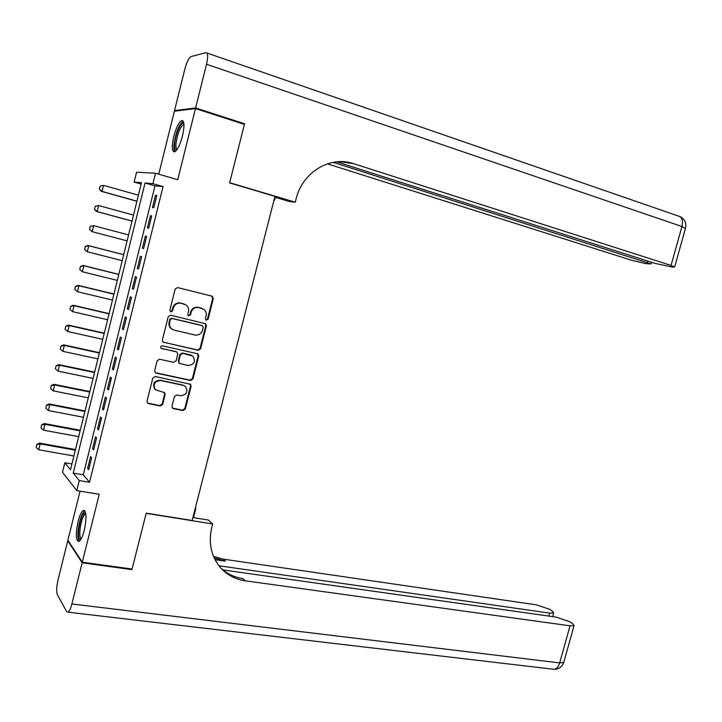 <?xml version="1.0" encoding="UTF-8"?>
<svg xmlns="http://www.w3.org/2000/svg" width="722" height="722" viewBox="0 0 722 722"><rect width="100%" height="100%" fill="white"/><g stroke="black" fill="none" stroke-linecap="round" stroke-linejoin="round"><path stroke-width="1.08" d="M205.905 320.144L208.062 319.332L213.315 298.583L211.934 296.155L177.585 287.573L175.157 289.08L169.869 310.153L170.87 311.868L172.576 310.803L173.262 308.086C174.598 304.332 177.188 302.726 181.023 303.249L186.195 305.054C188.252 306.805 189.011 309.034 188.451 311.751L187.765 314.458L188.252 315.911L189.868 314.855L190.545 312.157L191.122 312.4C192.458 308.673 195.012 307.067 198.794 307.59L203.848 309.332C205.905 311.065 206.663 313.294 206.104 316.01L205.418 318.7L205.905 320.144L207.458 319.079L212.71 298.367L211.772 296.119M170.383 311.633L172.026 310.568L172.702 307.852L173.262 308.086M188.252 315.911L190.446 315.099L191.122 312.4M84.266 530.291C86.82 517.62 86.523 510.996 83.373 510.4C81.469 511.537 79.691 515.273 78.039 521.6C75.485 534.154 75.792 540.769 78.951 541.464C80.828 540.345 82.606 536.626 84.266 530.291M182.485 135.989C184.715 125.709 184.426 120.565 181.619 120.547C178.785 122.307 176.177 127.604 173.776 136.449C171.556 146.656 171.845 151.8 174.661 151.864C177.459 150.158 180.067 144.869 182.485 135.989M171.953 406.296L172.486 408.174L173.37 408.625L182.955 410.556L185.337 409.013L191.113 386.216L190.536 384.284L155.257 376.532L152.82 378.084L147.008 401.233L147.532 403.111L148.461 403.589L160.257 405.972L162.667 404.41L165.148 394.573L164.598 392.678L155.492 389.79C152.667 384.393 154.337 381.306 160.519 380.539L183.207 385.349L185.437 386.469C188.343 391.802 186.718 394.889 180.581 395.728L176.827 394.952L174.435 396.495L171.953 406.296M79.276 480.554L76.785 490.608L62.489 472.269L64.836 462.757L70.494 469.733L141.494 182.702L134.139 182.088L136.566 172.233L155.51 173.235L152.92 183.668L145.041 183L73.229 473.1L79.276 480.554L89.537 482.269L163.064 186.583L152.92 183.668M155.51 173.235L177.72 179.724L195.463 108.598L244.406 124.374L229.614 182.91L274.965 196.384L192.16 520.481L146.205 513.152L132.081 569.035L82.299 562.212L99.248 494.281L76.785 490.608M198.216 350.296L200.599 348.78L206.42 325.812L205.734 323.754L170.645 315.225L168.208 316.741L162.36 340.071L162.982 342.075L198.216 350.296L197.638 349.999L200.012 348.491L205.815 325.559L205.021 323.42M155.591 372.76L190.003 380.142L192.377 378.608L198.171 355.765L198.749 356.072L192.954 378.951L190.572 380.485L156.114 373.093M176.52 351.912L175.762 351.551L177.125 352.246L177.738 354.24L176.087 360.792L173.677 362.327L159.598 359.231L157.161 360.765L154.67 370.711L155.239 372.651M176.321 351.849L161.078 348.266C160.275 346.831 160.699 346.009 162.351 345.802L197.359 353.699L198.126 354.078L198.749 356.072M80.061 491.141L67.877 540.227L82.299 562.212M195.463 108.598L174.39 111.179L158.75 174.183M153.768 207.746L156.818 195.463L155.492 195.301L152.45 207.548L153.768 207.746M148.687 228.197L151.737 215.932L150.42 215.697L147.387 227.908L148.687 228.197M143.624 248.585L146.656 236.356L145.375 236.04L142.342 248.224L143.624 248.585M138.57 268.936L141.602 256.734L140.33 256.337L137.306 268.494L138.57 268.936M133.525 289.233L136.548 277.058L135.303 276.589L132.288 288.71L133.525 289.233M128.498 309.476L131.512 297.338L130.285 296.787L127.28 308.881L128.498 309.476M123.48 329.674L126.485 317.563L125.276 316.931L122.28 328.997L123.48 329.674M118.471 349.818L121.467 337.743L120.285 337.03L117.298 349.069L118.471 349.818M113.48 369.926L116.468 357.868L115.303 357.083L112.325 369.095L113.48 369.926M108.499 389.97L111.486 377.949L110.34 377.092L107.361 389.068L108.499 389.97M103.526 409.979L106.504 397.984L105.385 397.046L102.416 408.995L103.526 409.979M98.562 429.933L101.54 417.966L100.439 416.955L97.479 428.877L98.562 429.933M93.616 449.842L96.586 437.902L95.503 436.81L92.551 448.705L93.616 449.842M163.064 186.583L154.986 185.861L83.274 474.805L89.537 482.269M90.584 456.629L87.633 468.497L88.689 469.697L91.649 457.793L90.584 456.629M71.92 463.984L64.836 462.757M141.151 184.092L134.139 182.088M154.986 185.861L145.041 183M83.274 474.805L73.229 473.1M155.492 195.301L156.773 195.662M150.42 215.697L151.701 216.049M142.342 248.224L143.624 248.558M145.375 236.04L146.656 236.383M137.306 268.494L138.597 268.819M132.288 288.71L133.579 289.026M127.28 308.881L128.57 309.178M122.28 328.997L123.57 329.295M117.298 349.069L118.588 349.358M112.325 369.095L113.616 369.366M107.361 389.068L108.652 389.329M102.416 408.995L103.706 409.248M97.479 428.877L98.77 429.121M92.551 448.705L93.842 448.94M87.633 468.497L88.932 468.713M202.124 308.429L201.637 308.285M190.545 312.157C191.881 308.438 194.435 306.841 198.207 307.355L201.05 308.05M184.462 304.115L183.911 303.953M172.702 307.852C174.047 304.106 176.628 302.491 180.455 303.023L183.334 303.727M163.055 342.129L197.638 349.999M203.234 327.337L202.259 325.658L172.08 318.492L170.374 319.557L169.661 322.427C169.11 325.044 169.814 327.228 171.755 328.961L174.255 330.189L194.886 334.99C198.658 335.468 201.203 333.862 202.521 330.162L203.234 327.337M172.675 329.584L171.204 328.69C169.264 326.958 168.569 324.783 169.11 322.165L169.823 319.305L171.529 318.24L201.673 325.396M175.762 351.551L161.665 348.564M188.126 365.512C194.362 364.655 195.933 361.523 192.846 356.117L182.819 353.311L180.419 354.836L178.767 361.388L179.372 363.356L188.126 365.512M191.709 355.414L190.761 355.098M179.39 363.374L178.208 361.072L179.859 354.529L182.26 353.004L190.184 354.791M198.171 355.765L197.494 353.735M184.516 385.828L183.207 385.349M155.781 390.033L154.959 389.429C152.143 384.032 153.813 380.954 159.986 380.196L182.648 384.997M147.459 403.038L159.724 405.593L162.134 404.031L164.616 394.203L164.111 392.353M172.414 408.101L182.395 410.168L184.778 408.625L190.545 385.864L189.994 383.951M100.096 186.095L99.483 189.137L100.096 186.095L103.544 185.364L102.064 191.429L136.927 201.158M99.483 189.137L102.064 191.429L101.27 191.321L136.9 201.276M138.407 195.193L103.544 185.364L100.223 186.114M99.356 189.119L101.27 191.321M176.511 150.284C174.959 150.438 174.363 148.218 174.715 143.615C175.419 134.057 181.583 120.348 183.884 123.417M183.966 124.392L183.442 124.464C179.958 127.424 177.495 133.741 176.042 143.407C175.762 146.882 176.105 148.922 177.07 149.517M183.198 121.125L183.153 121.134C178.848 124.825 175.789 132.649 173.993 144.635C173.686 148.263 173.948 150.654 174.778 151.819M80.72 539.632C78.788 539.74 78.138 536.311 78.77 529.343C80.485 518.396 82.777 512.891 85.647 512.819M85.819 513.775L85.476 513.865C83.021 515.869 81.216 520.995 80.034 529.253C79.51 534.722 79.907 537.89 81.225 538.774M84.826 510.797C81.821 513.441 79.61 519.777 78.193 529.822C77.588 535.823 77.922 539.659 79.203 541.319M195.617 107.966L244.559 123.76L229.668 182.711L295.262 202.196L296.119 198.839C302.401 172.197 330.243 155.492 353.5 163.65L671.036 265.434L681.947 226.518L206.519 64.267L195.617 107.966L174.534 110.592L175.834 111.007M244.559 123.76L242.881 123.877M274.044 200.003L274.631 200.174L275.362 197.323M274.631 200.174L274.017 200.12M295.262 202.196L290.063 201.682L274.775 197.151M333.167 162.342L651.063 263.909L645.883 263.647L632.129 260.425L327.4 163.831M206.519 64.267C208.189 56.686 207.99 52.814 205.932 52.661L191.023 56.578C188.794 57.995 186.709 62.245 184.778 69.321L174.534 110.592M336.723 161.845L654.881 263.359L672.308 267.095L674.655 266.95L671.036 265.434M339.854 161.665L353.5 163.65M131.422 568.945L131.936 569.613L146.151 513.351L212.638 523.946L211.808 527.168C208.135 543.386 211.284 557.176 221.266 568.53C227.746 575.326 235.724 579.414 245.191 580.795L570.055 625.821L574.071 625.595L572.429 623.411L569.658 621.696L556.102 617.12L222.917 569.911M192.918 517.539L208.423 520.03L212.638 523.946M195.373 507.918L195.879 508.387L193.514 517.638M82.155 562.799L67.742 540.787L58.058 579.793C56.506 586.778 56.28 591.778 57.399 594.793L66.623 611.543L67.985 612.175C69.366 611.353 70.666 608.628 71.884 603.98L82.155 562.799L131.936 569.613M67.742 540.787L68.301 540.868M195.274 508.288L195.879 508.387M218.919 565.768L549.659 613.104L553.702 612.915L552.195 610.902L549.568 609.278L536.446 604.865L223.306 559.144L213.522 556.427M214.127 557.817L225.336 561.147L215.021 559.649M220.923 568.16C227.105 573.882 234.451 577.356 242.953 578.593L245.191 580.795M95.16 206.257L94.546 209.299L95.16 206.257L98.598 205.544L97.118 211.582L132.009 221.04M94.546 209.299L97.118 211.582L96.342 211.429L132 221.094M133.489 215.084L98.598 205.544L95.286 206.275M94.42 209.272L96.342 211.429M90.232 226.365L89.618 229.406L90.232 226.365L93.67 225.661L92.19 231.69L127.108 240.877M89.618 229.406L92.19 231.69L89.492 229.379M128.579 234.93L93.67 225.661L90.358 226.392M123.688 254.676L87.994 245.489L88.743 245.742L87.272 251.752L122.208 260.66M84.709 249.469L87.272 251.752L84.582 249.433L85.322 246.428L84.582 249.433M123.679 254.731L88.743 245.742L85.44 246.464M85.322 246.428L87.994 245.489M118.823 274.369L83.093 265.461L83.833 265.768L82.371 271.77L117.325 280.398M79.799 269.487L82.371 271.77L79.682 269.432L80.539 266.49L79.682 269.432M118.796 274.486L83.833 265.768L80.539 266.49M80.413 266.436L83.093 265.461M113.959 294.016L78.211 285.389L78.942 285.75L77.471 291.733L112.461 300.09M74.917 289.459L77.471 291.733L74.79 289.396L75.521 286.399L74.79 289.396M113.923 294.188L78.942 285.75L75.648 286.463M75.521 286.399L78.211 285.389M109.112 313.619L73.346 305.271L74.05 305.686L72.588 311.651L107.596 319.738M70.034 309.377L72.588 311.651L69.917 309.305L70.765 306.39L69.917 309.305M109.058 313.853L74.05 305.686L70.765 306.39M70.648 306.318L73.346 305.271M104.275 333.176L68.482 325.099L69.177 325.568L67.715 331.524L102.75 339.34M65.17 329.25L67.715 331.524L65.052 329.169L65.783 326.191L65.052 329.169M104.203 333.465L69.177 325.568L65.892 326.272M65.783 326.191L68.482 325.099M99.446 352.679L63.635 344.881L64.312 345.405L62.859 351.352L97.912 358.888M60.305 349.078L62.859 351.352L60.197 348.988L61.036 346.1L60.197 348.988M99.365 353.031L64.312 345.405L61.036 346.1M60.928 346.018L63.635 344.881M94.636 372.146L58.798 364.619L59.466 365.197L58.013 371.126L93.093 378.4M55.468 368.852L58.013 371.126L55.35 368.752L56.081 365.792L55.35 368.752M94.537 372.552L59.466 365.197L56.19 365.892M56.081 365.792L58.798 364.619M89.835 391.559L53.969 384.312L54.628 384.943L53.175 390.855L88.274 397.867M51.244 385.521L50.63 388.58L51.244 385.521L53.969 384.312M89.718 392.028L54.628 384.943L51.352 385.629M53.175 390.855L50.63 388.58M85.043 410.935L49.159 403.959L49.8 404.636L48.347 410.538L83.472 417.28M46.425 405.204L45.811 408.264L46.425 405.204L49.159 403.959M84.907 411.459L49.8 404.636L46.533 405.322M48.347 410.538L45.811 408.264M80.259 430.267L44.349 423.552L44.981 424.292L43.537 430.177L78.68 436.657M41.614 424.843L41.001 427.902L41.614 424.843L44.349 423.552M80.115 430.844L44.981 424.292L41.723 424.96M43.537 430.177L41.001 427.902M75.494 449.544L39.557 443.109L40.17 443.895L38.735 449.77L73.897 455.979M36.822 444.427L36.199 447.496L36.822 444.427L39.557 443.109M75.332 450.185L40.17 443.895L36.921 444.562M38.735 449.77L36.199 447.496M207.458 319.079L208.062 319.332M172.026 310.568L172.576 310.803M189.868 314.855L190.446 315.099M198.207 307.355L198.794 307.59M180.455 303.023L181.023 303.249M212.71 298.367L213.315 298.583M163.262 342.192L163.804 342.481M205.815 325.559L206.42 325.812M200.012 348.491L200.599 348.78M171.529 318.24L172.08 318.492M169.823 319.305L170.374 319.557M169.11 322.165L169.661 322.427M192.377 378.608L192.954 378.951M190.003 380.142L190.572 380.485M182.26 353.004L182.819 353.311M179.859 354.529L180.419 354.836M178.208 361.072L178.767 361.388M159.986 380.196L160.519 380.539M164.616 394.203L165.148 394.573M162.134 404.031L162.667 404.41M159.724 405.593L160.257 405.972M147.947 403.21L148.461 403.589M190.545 385.864L191.113 386.216M184.778 408.625L185.337 409.013M182.395 410.168L182.955 410.556M172.829 408.237L173.37 408.625M206.961 53.013L678.093 215.932C681.965 216.826 683.247 220.354 681.947 226.518L685.431 228.531M647.417 262.393L647.778 261.093M225.336 561.147L223.306 559.144M71.884 603.98L559.667 662.913L570.055 625.821M548.828 616.092L549.659 613.104M563.891 661.93L563.72 662.507L559.667 662.913C558.494 666.686 556.68 668.825 554.216 669.339L552.339 669.113M211.97 296.246L212.584 296.462M205.138 323.501L205.734 323.754M171.204 328.69L171.755 328.961M178.812 363.04L179.372 363.356M197.539 353.771L198.126 354.078M154.959 389.429L155.492 389.79M190.021 383.969L190.536 384.284M183.975 124.626L183.442 124.464M651.063 263.909L651.515 262.285M674.655 266.95L685.512 228.224C686.604 222.963 684.79 219.082 680.052 216.6M552.664 616.633L553.702 612.915M67.985 612.175L554.216 669.339C558.873 669.132 562.041 666.857 563.72 662.507L574.071 625.595"/></g></svg>
